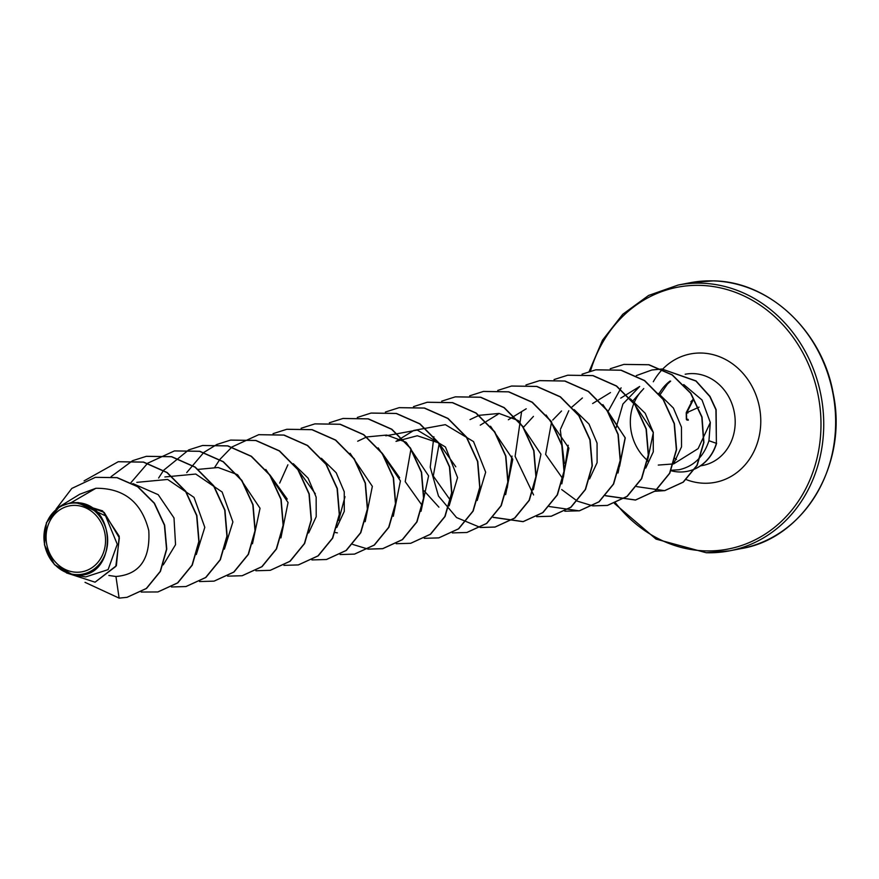 <?xml version="1.0" encoding="UTF-8"?>
<svg xmlns="http://www.w3.org/2000/svg" width="879" height="879" viewBox="0 0 879 879"><rect width="100%" height="100%" fill="white"/><g stroke="black" fill="none" stroke-linecap="round" stroke-linejoin="round"><path stroke-width="1.32" d="M686.488 412.91L686.345 419.107A1.011 1.011 0 0 0 686.345 419.129L686.609 419.195A1.011 0.747 92.1 0 0 687.323 420.096L688.246 420.129A1.011 0.747 92.1 0 0 688.246 420.129A1.011 0.747 92.1 0 1 687.521 419.228L686.609 419.195L686.488 412.91A1.011 0.747 -82.9 0 1 687.18 411.866A1.011 1 -153.1 0 0 686.224 412.877L686.345 419.096A1.011 1.011 -97.2 0 0 687.301 420.096L688.235 420.129M691.762 401.945L692.751 399.758L690.839 401.802L691.674 401.868M76.451 572.229A33.556 29.589 79.1 0 1 46.082 537.981A33.556 29.589 79.1 0 1 75.176 505.403A33.556 29.589 79.1 0 1 105.546 539.662A33.556 29.589 79.1 0 1 76.451 572.229M76.495 574.624A35.962 31.71 79.1 0 1 43.95 537.915A35.962 31.71 79.1 0 1 75.122 503.019A35.962 31.71 79.1 0 1 107.677 539.728A35.962 31.71 79.1 0 1 76.495 574.624M72.605 574.668L85.692 576.921L108.095 569.636L117.27 544.255L105.557 515.863L77.726 502.711C117.929 504.909 116.863 578.492 76.748 575.086L72.605 574.668L54.454 564.648L44.455 544.837L46.4 522.708L59.552 506.645L71.331 502.557L75.605 502.645L102.557 510.864L119.214 536.234L116.391 565.691L95.064 582.184L115.808 566.417L119.357 537.893L104.194 512.413L78.308 502.579L75.605 502.645M671.007 470.287L679.137 469.738C693.729 466.397 703.661 456.728 708.946 440.742L710.32 422.524L698.124 448.631L673.677 463.881M670.831 470.672A44.895 39.588 -100.9 0 0 679.467 471.979A44.895 39.588 -100.9 0 0 687.092 471.364A44.895 39.588 -100.9 0 0 716.385 443.313L708.946 440.742M632.451 401.373L643.747 388.584M641.604 390.825A46.433 40.939 -100.9 0 0 647.812 460.728M673.435 463.936L658.294 465.068M108.842 575.47L115.94 576.492C139.453 574.58 150.408 559.297 148.782 530.63C141.618 502.228 123.994 488.109 95.899 488.274L71.331 502.557M270.391 475.583L287.224 499.085M297.981 469.836L315.341 493.778M345.007 496.668L338.69 520.368M382.75 453.971L399.681 477.78M399.956 438.951L396 441.379L417.294 435.753L438.434 442.818M438.94 443.159L455.805 466.782M422.03 505.304L405.208 481.626L410.943 449.103M450.114 499.898L433.27 476.044L439.236 443.368M512.017 456.08L507.238 487.944M568.197 445.246L563.417 477.132M523.302 427.48L533.443 416.393M562.472 478.275L545.628 454.399L551.594 421.744M552.715 420.074L561.538 410.987M607.466 410.713L625.244 437.984L619.596 466.309M635.056 404.955L653.339 432.567L647.394 461.277M710.32 422.524L702.013 399.989L683.741 384.573M626.496 394.583L639.67 386.485L622.914 404.01L616.124 427.699M673.94 463.024L681.533 446.84L681.467 427.15L673.391 408.032L658.459 393.407M645.746 468.067L653.284 451.839L653.24 432.237L645.208 413.295L630.375 398.813M582.403 397.967L571.064 407.79M568.79 410.735L560.582 429.007M560.352 430.095L564.307 463.299M618.003 473.023L625.156 437.687L602.884 404.615M589.567 478.879L597.105 462.662L597.061 443.082L589.018 424.096L574.196 409.625M561.824 483.835L568.9 448.136L546.101 415.031M533.377 489.691L540.948 454.212L518.61 420.832M518.017 420.448L499.041 413.438L479.231 415.306M479.022 415.371L470.045 419.602M505.645 494.657L512.787 459.299L490.526 426.238M424.096 490.823L438.918 507.172M477.198 500.503L485.669 472.199L473.528 441.577L445.345 424.656L413.866 430.413L401.78 437.83M449.114 505.908L457.574 477.616L445.444 446.993L417.261 430.062L385.771 435.819M421.019 511.314L428.589 475.858L406.263 442.467M405.669 442.082L386.694 435.061L366.873 436.929M366.664 436.995L357.676 441.225M393.287 516.281L400.428 480.912L378.157 447.861M365.192 521.686L372.344 486.351L350.084 453.289M287.883 464.804L279.687 483.076M336.756 527.532L344.293 511.325L344.238 491.724L336.207 472.77L321.384 458.289M308.661 532.938L316.209 516.72L316.154 497.129L308.1 478.154L293.289 463.694M280.917 537.915L288.059 502.546L265.799 469.485M252.482 543.749L260.041 508.282L237.704 474.891M237.11 474.506L218.135 467.507L198.324 469.364M224.387 549.155L232.902 521.939L222.123 492.009L195.742 474.045L164.889 476.967M196.303 554.55L204.807 527.323L194.039 497.404L167.647 479.451L136.805 482.362M163.274 564.878L175.547 544.672L174.009 517.951L158.198 494.668L132.927 483.604M95.899 488.274L79.714 494.262L59.552 506.645M127.103 597.291L146.54 588.425L160.428 571.394L166.768 549.1L164.648 525.137L154.451 503.227L137.794 486.614L117.171 477.616L95.481 477.33M115.94 576.492L119.126 598.127L126.994 597.324L146.31 588.469L160.198 571.438L166.538 549.144L164.406 525.181L154.221 503.271L137.553 486.669L116.94 477.671L95.361 477.352L71.803 488.438L56.047 509.172M66.386 572.888L95.064 582.184M77.726 502.711L78.308 502.579M118.335 461.717L143.607 462.09L167.142 472.495L185.755 491.273L196.874 515.512L199.061 541.464L192.27 565.142L177.789 582.865L157.967 591.93M146.419 456.311L171.691 456.684L195.237 467.101L213.85 485.878L224.958 510.106L227.156 536.069L220.354 559.736L205.873 577.459L186.062 586.524M174.514 450.905L199.786 451.279L223.332 461.695L241.945 480.472L253.053 504.711L255.24 530.663L248.438 554.33L233.957 572.053L214.146 581.118M202.609 445.488L227.881 445.873L251.427 456.289L270.029 475.067L281.137 499.305L283.335 525.257L276.533 548.925L262.052 566.658L242.23 575.712M230.705 440.082L255.976 440.467L279.522 450.883L298.124 469.661L309.232 493.899L311.419 519.852L304.617 543.519L290.136 561.252L270.325 570.306M258.8 434.676L284.071 435.061L307.606 445.477L326.219 464.255L337.327 488.493L339.514 514.446L332.712 538.113L318.231 555.847L298.41 564.9M286.884 429.271L312.155 429.655L335.69 440.071L354.303 458.849L365.411 483.087L367.598 509.04L360.808 532.707L346.326 550.43L326.505 559.494M314.968 423.865L340.239 424.249L363.774 434.655L382.387 453.432L393.506 477.671L395.693 503.623L388.903 527.29L374.41 545.024L354.6 554.089M343.052 418.459L368.323 418.843L391.869 429.249L410.482 448.026L421.59 472.265L423.788 498.217L416.987 521.884L402.505 539.618L382.815 548.65L368.323 549.078M371.147 413.053L396.418 413.438L419.953 423.843L438.566 442.62L449.685 466.859L451.872 492.811L445.082 516.478L430.6 534.212L410.779 543.266M399.242 407.647L424.513 408.032L448.048 418.437L466.661 437.215L477.769 461.453L479.967 487.405L473.166 511.073L458.684 528.806L438.874 537.86M427.337 402.241L452.608 402.626L476.143 413.031L494.756 431.809L505.864 456.047L508.051 482L501.25 505.678L486.768 523.401L466.958 532.454M455.421 396.836L480.703 397.22L504.238 407.625L522.84 426.414L533.96 450.652L536.146 476.605L529.345 500.272L514.863 517.995L495.163 527.026L480.681 527.455M483.516 391.43L508.787 391.814L532.333 402.219L550.935 421.008L562.044 445.246L564.23 471.199L557.429 494.866L542.947 512.589L523.247 521.621L493.295 517.291M511.611 386.024L536.882 386.408L560.417 396.814L579.03 415.602L590.139 439.83L592.325 465.793L585.524 489.46L571.042 507.183L551.342 516.215L536.739 516.621M539.695 380.618L564.966 381.003L588.501 391.408L607.114 410.185L618.223 434.424L620.42 460.376L613.619 484.043L599.137 501.777L579.437 510.809L564.823 511.215M567.779 375.212L593.05 375.586L616.586 386.002L635.198 404.769L646.318 429.007L648.504 454.959L641.714 478.637L627.232 496.36L607.532 505.403L593.039 505.832M595.863 369.806L621.134 370.18L644.681 380.585L663.293 399.363L674.402 423.601L676.599 449.554L669.798 473.232L655.316 490.954L635.627 499.997L605.653 495.668M623.958 364.4L648.955 364.719L672.281 374.85L690.861 393.221L702.035 417.075L703.903 442.511L697.168 465.321L683.302 482.142L664.81 490.614L654.679 491.317M651.954 369.982L661.557 369.015M661.887 369.004L696.025 380.904L710.001 396.396L716.132 409.647L716.385 443.313L715.924 409.768L709.825 396.539L695.926 381.046L661.997 369.059M119.126 598.127L85.021 582.337M84.065 480.89L118.215 461.739L143.365 462.134L166.911 472.55L185.524 491.317L196.632 515.555L198.83 541.508L192.029 565.186L177.547 582.909L157.857 591.952L141.2 592.039M111.095 476.649L132.586 460.695M132.696 460.651L146.31 456.333L171.46 456.728L195.006 467.145L213.608 485.922L224.727 510.15L226.914 536.113L220.124 559.78L205.642 577.503L185.941 586.546L171.46 586.974M131.004 482.582L147.639 463.244M147.749 463.167L174.405 450.927L199.555 451.323L223.101 461.739L241.703 480.516L252.822 504.755L255.009 530.707L248.208 554.374L233.726 572.108L214.026 581.14L199.544 581.557M158.627 478L163.582 470.375M163.681 470.243L188.765 449.883M188.875 449.839L202.5 445.51L227.65 445.917L251.185 456.333L269.798 475.11L280.906 499.349L283.093 525.301L276.303 548.968L261.81 566.702L242.121 575.734L227.639 576.152M186.722 472.594L203.818 452.432M203.928 452.355L216.86 444.477M216.97 444.433L230.584 440.104L255.745 440.511L279.28 450.927L297.893 469.705L309.001 493.943L311.188 519.896L304.387 543.563L289.905 561.296L270.205 570.328L255.855 570.768M214.806 467.188L219.761 459.563M219.86 459.431L231.913 447.026M232.023 446.939L258.679 434.698L283.829 435.105L307.375 445.521L325.977 464.299L337.086 488.537L339.272 514.49L332.482 538.157L317.989 555.891L298.3 564.922L283.939 565.362M273.039 433.666L286.763 429.293L311.924 429.699L335.459 440.115L354.072 458.893L365.181 483.131L367.367 509.084L360.566 532.751L346.084 550.474L326.395 559.516L311.902 559.934M301.123 428.26L314.847 423.887L340.008 424.293L363.543 434.698L382.156 453.476L393.265 477.715L395.462 503.667L388.661 527.334L374.179 545.068L354.49 554.111L340.118 554.55M329.328 422.799L342.931 418.481L368.092 418.887L391.627 429.293L410.24 448.07L421.36 472.309L423.546 498.261L416.756 521.928L402.274 539.662L382.574 548.705L368.213 549.144M368.092 549.122L352.743 544.431M357.313 417.448L371.026 413.075L396.187 413.482L419.722 423.887L438.335 442.664L449.444 466.903L451.641 492.855L444.84 516.522L430.358 534.256L410.669 543.299L396.176 543.716M385.398 412.042L399.121 407.669L424.271 408.076L447.818 418.481L466.43 437.259L477.539 461.497L479.725 487.449L472.935 511.117L458.453 528.85L438.753 537.893L424.271 538.311M413.493 406.636L427.216 402.263L452.366 402.67L475.913 413.075L494.514 431.864L505.634 456.091L507.82 482.055L501.019 505.722L486.537 523.444L466.837 532.487L452.355 532.905M441.687 401.176L455.311 396.858L480.461 397.264L504.008 407.669L522.609 426.458L533.718 450.696L535.904 476.649L529.114 500.316L514.622 518.039L494.932 527.081L480.571 527.51M480.45 527.499L456.564 517.566L438.478 496.053L430.227 467.199L433.874 436.742M469.672 395.825L483.406 391.452L508.556 391.858L532.092 402.274L550.704 421.052L561.813 445.29L563.999 471.243L557.198 494.91L542.717 512.633L523.016 521.665L493.196 517.401M497.756 390.419L511.49 386.046L536.64 386.452L560.187 396.858L578.789 415.646L589.897 439.885L592.094 465.837L585.293 489.504L570.812 507.227L551.111 516.259L536.629 516.687M525.961 384.958L539.574 380.64L564.736 381.046L588.271 391.452L606.884 410.229L617.992 434.468L620.178 460.42L613.388 484.087L598.907 501.821L579.206 510.853L549.243 506.524M533.586 494.954L515.116 456.355L521.544 412.086M554.056 379.552L567.658 375.234L592.82 375.63L616.355 386.046L634.968 404.823L646.076 429.051L648.273 455.014L641.472 478.681L626.991 496.404L607.301 505.447L592.929 505.886M592.809 505.875L577.459 501.184M577.327 501.118L561.681 489.548M582.03 374.19L595.753 369.828L620.904 370.224L644.45 380.64L663.052 399.407L674.171 423.645L676.358 449.598L669.567 473.276L655.086 490.998L635.385 500.041L605.554 495.778M610.235 368.74L623.837 364.422L648.713 364.763L672.05 374.893L690.63 393.265L701.805 417.118L703.672 442.555L696.926 465.365L683.071 482.186L664.579 490.658L636.715 486.625M608.037 411.559L621.101 387.826M636.308 375.608L651.844 370.004L661.656 369.048M687.213 471.342A44.895 39.588 -100.9 0 0 687.334 471.32A44.895 39.588 -100.9 0 0 716.616 443.269M688.301 411.976L699.058 407.142L688.312 411.965A1.011 0.725 -114.3 0 1 688.312 411.965L688.29 411.976A1.011 0.725 -114.3 0 0 687.971 412.932L687.411 413.02A1.011 0.747 -82.9 0 1 688.092 411.987M688.323 420.162L688.323 420.162A1.011 0.659 120.7 0 1 688.092 419.404L687.521 419.228M713.1 280.884A135.366 119.357 -100.9 0 0 690.103 282.741L713.188 280.873C769.037 281.258 822.48 331.24 833.204 393.506C848.257 464.266 804.087 538.42 741.261 548.584A135.366 119.357 -100.9 0 0 834.808 406.043A135.366 119.357 -100.9 0 0 713.1 280.884M590.49 371.081A133.333 117.566 79.1 0 1 700.277 285.378A133.333 117.566 79.1 0 1 820.964 421.491A133.333 117.566 79.1 0 1 705.376 550.902A133.333 117.566 79.1 0 1 615.575 503.008M589.15 371.487L602.5 340.184L622.782 314.253L648.603 295.443L678.181 285.038A135.366 119.357 79.1 0 1 701.178 283.181A135.366 119.357 79.1 0 1 822.898 408.339A135.366 119.357 79.1 0 1 729.35 550.88A135.366 119.357 79.1 0 1 706.353 552.737M685.18 374.245L685.279 374.234A46.433 40.939 79.1 0 1 693.157 373.597A46.433 40.939 79.1 0 1 734.91 416.525A46.433 40.939 79.1 0 1 702.826 465.43L700.431 465.881M662.788 369.015A65.387 57.651 79.1 0 1 701.574 353.039A65.387 57.651 79.1 0 1 760.764 419.777A65.387 57.651 79.1 0 1 704.079 483.241A65.387 57.651 79.1 0 1 686.158 479.571M658.909 393.935A46.433 40.939 79.1 0 1 669.985 381.09M653.295 381.772A65.387 57.651 79.1 0 1 662.414 369.4M687.18 411.866L692.718 400.923M686.345 419.129A1.011 1.011 0 0 0 687.323 420.096M614.432 503.458L656.042 539.113L706.266 552.748L729.35 550.88L741.261 548.584M678.181 285.038L690.103 282.741M335.251 532.509L337.382 532.872M480.264 425.161L484.23 422.733M486.219 421.502L498.129 414.185M508.359 419.755L526.224 408.779M592.633 403.538L596.588 401.11M598.577 399.879L610.498 392.561M620.717 398.132L624.683 395.693M670.666 381.123L667.436 384.068L659.832 395.078M674.951 458.398L676.478 459.486M691.872 401.472L686.334 412.416A1.011 1.011 0 0 0 686.224 412.855"/></g></svg>

